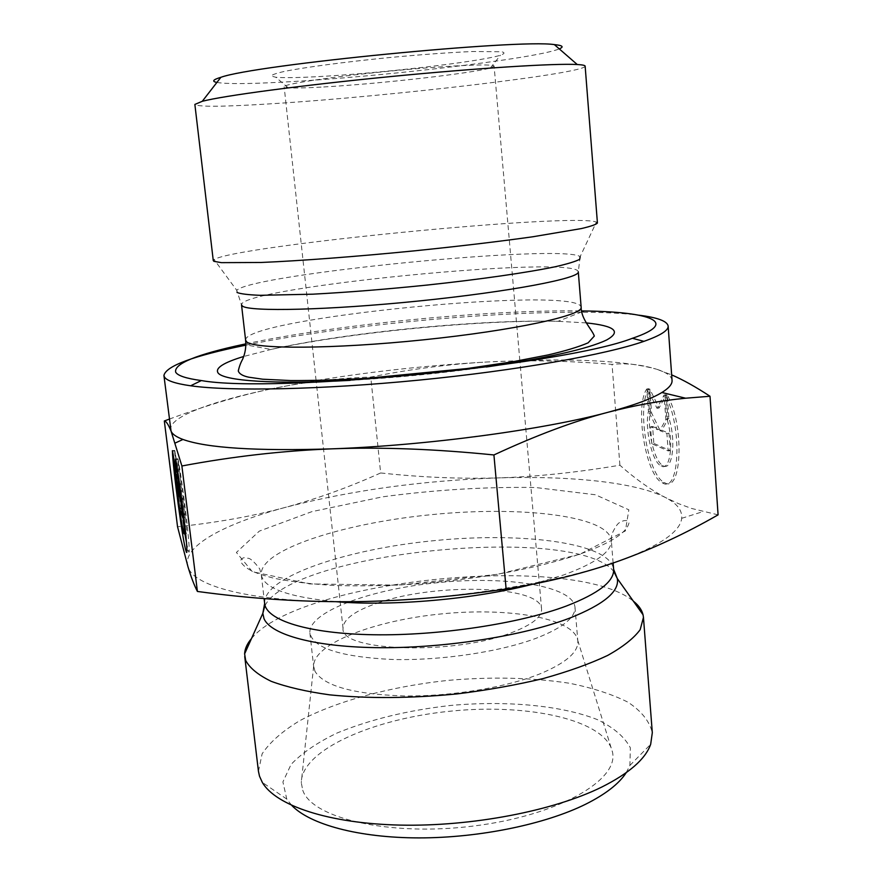 <?xml version="1.0" encoding="UTF-8"?>
<svg xmlns="http://www.w3.org/2000/svg" width="882" height="882" viewBox="0 0 882 882"><rect width="100%" height="100%" fill="white"/><g stroke="black" fill="none" stroke-linecap="round" stroke-linejoin="round"><path stroke-width="0.66" stroke-dasharray="4.41 3.31" d="M648.81 388.719C636.352 406.558 647.917 476.093 664.576 482.608C681.973 494.185 684.641 424.573 667.244 395.114L668.92 418.277C676.351 440.945 672.415 471.517 663.198 465.685C654.279 462.102 646.495 428.332 650.486 411.188L648.81 388.719L646.771 388.984L648.446 411.453C644.477 428.608 652.25 462.377 661.136 465.972C670.331 471.815 674.234 441.232 666.825 418.564L665.138 395.39C682.492 424.859 679.868 494.482 662.525 482.895C645.922 476.379 634.367 406.822 646.771 388.984M667.244 395.114L665.138 395.39M650.486 411.188L648.446 411.453M668.92 418.277L666.825 418.564M651.809 443.712L650.552 426.778L657.432 429.622L649.538 413.195L647.763 389.337L657.002 408.289L664.08 395.026L665.866 419.556L659.78 430.581L666.891 433.514L668.148 450.911L651.809 443.712L653.849 443.425L670.243 450.614L668.975 433.227L661.842 430.306L667.972 419.27L666.186 394.75L659.063 408.013L649.802 389.061L651.577 412.93L659.493 429.347L652.592 426.502L653.849 443.425M652.592 426.502L650.552 426.778M659.493 429.347L657.432 429.622M651.577 412.93L649.538 413.195M649.802 389.061L647.763 389.337M659.063 408.013L657.002 408.289M666.186 394.75L664.08 395.026M667.972 419.27L665.866 419.556M661.842 430.306L659.78 430.581M668.975 433.227L666.891 433.514M670.243 450.614L668.148 450.911M175.727 459.588L178.098 459.279L181.119 483.7C184.922 508.308 188.02 539.751 185.981 532.463C184.261 527.579 179.09 491.428 177.602 474.031L174.669 450.393C174.989 462.885 180.391 507.128 184.691 532.651M172.376 450.691L174.669 450.393M186.51 542.849L188.219 550.291C192.144 564.689 184.162 492.211 178.098 459.279M179.564 483.909L181.119 483.7M175.32 474.34L177.602 474.031M185.198 517.646L182.927 499.322L181.538 495.375L181.108 484.615L177.899 458.761L178.462 471.76L174.857 450.867L181.086 494.085L179.752 490.271L181.957 508.076L185.198 517.646L182.85 517.966M180.578 499.642L182.927 499.322M179.211 495.695L181.538 495.375M178.748 484.935L181.108 484.615M175.529 459.081L177.899 458.761M177.128 471.936L178.462 471.76M172.552 451.165L174.857 450.867M179.156 494.35L181.086 494.085M177.458 490.579L179.752 490.271M528.34 360.33L487.625 361.962C525.716 359.867 567.181 360.672 612.042 364.376C626.099 362.91 640.828 364.475 656.208 369.095C630.365 361.984 589.165 359.029 532.607 360.231M672.051 380.429C671.533 375.941 666.252 372.16 656.208 369.095L671.643 374.872M169.344 419.104C206.454 405.323 240.621 395.202 271.865 388.764C211.912 401.167 169.168 416.745 170.656 429.589M303.518 382.7L271.865 388.764C304.522 382.06 337.497 378.158 370.771 377.055C410.483 369.117 449.434 364.09 487.625 361.962C425.73 365.446 365.754 372.105 307.719 381.961M718.08 514.845L691.609 508.462L678.39 503.6L665.645 497.635C650.21 489.455 634.963 478.65 619.903 465.211C576.409 472.543 535.826 476.776 498.143 477.901C460.36 479.003 421.199 477.36 380.649 472.961L370.771 377.055M380.649 472.961C349.085 487.206 317.3 498.694 285.316 507.393C253.509 516.047 217.589 522.497 177.547 526.763M187.866 566.431C181.901 546.322 224.182 523.754 285.316 507.393C350.793 490.414 421.739 480.58 498.143 477.901C570.224 475.641 635.856 482.189 665.645 497.635C677.034 503.501 682.381 510.402 681.698 518.318C680.231 531.78 659.593 545.903 619.781 560.665C556.928 583.73 441.816 601.59 347.982 601.711C253.63 602.395 193.015 586.64 187.965 566.729L187.866 566.431M619.903 465.211L612.042 364.376M597.423 222.981L596.386 222.088C573.377 212.639 234.844 245.835 214.117 259.573L213.279 260.642M245.835 343.848C337.001 324.411 488.441 309.56 581.646 310.916M323.705 86.965C378.477 83.933 471.969 73.382 490.403 67.947L494.107 66.172C494.824 63.405 446.579 65.555 388.62 71.255C330.662 76.921 282.924 84.187 284.158 86.756L288.138 87.77C294.654 88.233 306.506 87.957 323.705 86.965M315.613 76.756C296.495 77.748 283.221 77.914 275.801 77.252L271.182 76.039C271.656 74.838 276.154 73.283 284.654 71.365C304.841 67.308 344.267 62.038 387.297 57.76C420.438 54.618 448.806 52.534 472.41 51.52L501.549 51.74C505.099 52.534 504.736 53.703 500.469 55.224C479.345 61.905 376.427 73.724 315.613 76.756M216.884 82.445C226.674 84.066 248.713 83.955 283.023 82.092C377.849 77.186 536.19 58.653 559.265 48.874M377.75 603.012C435.322 582.616 541.107 585.229 541.57 608.999C541.978 616.805 532.353 624.555 512.674 632.24C455.41 655.414 339.879 651.688 343.043 628.469C343.087 619.351 354.652 610.862 377.75 603.012M585.141 66.161C585.009 73.614 388.433 96.469 273.508 103.635C224.37 106.81 198.152 107.075 194.867 104.429M245.824 345.16C361.62 321.213 560.059 305.293 638.943 315.194M251.491 638.579C300.112 579 574.072 552.143 633.342 601.138M258.448 771.342L262.119 753.823C269.947 742.148 282.483 731.101 299.737 720.693C337.409 700.705 391.707 686.35 448.343 680.342C491.693 676.626 531.967 677.574 569.177 683.208C592.307 687.828 611.899 694.145 627.951 702.182C641.457 711.113 649.571 721.289 652.305 732.733M626.198 772.698L629.891 765.444L630.365 747.859C624.677 736.955 613.685 727.54 597.39 719.624C561.217 705.324 506.5 700.462 450.812 705.435C408.201 710.231 370.319 719.403 337.178 732.975C317.277 742.545 301.909 753.041 291.06 764.451L282.913 781.926L286.782 799.081L291.821 805.487M302.747 790.217C311.765 818.264 389.502 836.731 473.843 825.993C558.251 815.552 619.054 780.107 612.505 752.192C605.989 720.043 529.068 703.252 451.363 711.09C373.615 718.488 301.423 749.909 301.269 782.698L302.747 790.217M315.017 671.378L313.639 666.241C313.033 643.684 374.751 620.289 441.827 613.872C508.881 607.136 573.962 618.095 577.743 640.343L577.831 641.126C578.504 651.974 566.189 662.768 540.875 673.484C506.753 687.409 451.099 696.648 403.504 695.942C353.517 694.2 324.014 686.02 315.017 671.378M537.711 637.664C501.582 651.655 441.474 660.805 392.358 659.471C340.937 656.98 313.452 648.193 309.902 633.133C308.005 611.854 370.638 589.066 438.762 582.55C506.852 575.714 572.716 585.902 574.987 607.136C575.593 617.29 563.168 627.466 537.711 637.664M580.158 256.629L578.294 271.832C576.641 254.358 239.75 287.389 241.525 304.852L236.751 290.31C251.932 274.048 562.11 243.641 580.158 256.629L596.386 222.088M237.026 292.482L236.751 290.31L214.117 259.573M245.604 340.165C243.278 318.071 579.143 285.14 581.15 307.267M350.231 380.351C395.775 377.772 441.143 373.329 486.324 367M586.199 322.9L558.008 321.302C480.525 319.262 346.648 332.382 271.039 349.437L243.697 356.482M614.015 571.823C577.401 523.588 291.303 551.636 264.754 606.066M264.655 603.486C262.704 577.048 346.207 549.067 434.65 540.6C523.037 531.725 610.388 542.959 613.618 569.265M532.221 584.325L563.83 574.899C596.232 562.959 612.053 551.404 611.303 540.236C608.205 515.628 520.722 505.706 432.092 514.592C343.429 523.092 259.54 549.817 261.27 574.557C263.365 588.118 288.304 597.169 336.086 601.7M579.794 554.293L497.911 574.259L399.017 585.152L309.769 583.939L252.362 571.679L236.387 552.474L259.33 531.118L311.908 511.637L382.854 496.787C435.653 489.775 486.577 486.688 535.617 487.526L595.427 494.769L628.855 509.818L625.382 530.931L579.794 554.293M664.576 482.608L662.525 482.895M663.198 465.685L661.136 465.972M186.819 550.489L188.219 550.291M183.677 532.794L185.981 532.463M681.698 518.318L702.833 511.659M581.844 311.908L558.008 321.302C482.785 319.626 350.672 332.106 271.039 349.437L245.824 344.851M490.403 67.947L500.469 55.224M288.138 87.77L275.801 77.252M541.57 608.999L519.994 362.215M519.84 360.506L494.107 66.172M343.043 628.469L316.274 382.193M316.087 380.484L284.158 86.756M613.122 562.992L611.303 540.236L611.711 534.481C615.195 526.819 618.006 522.794 620.145 522.398C621.171 521.405 627.146 518.649 629.042 522.695C626.87 532.838 610.344 543.356 579.452 554.238C554.646 562.495 524.9 569.563 490.183 575.461C467.262 578.956 442.709 581.8 416.536 583.983C387.804 585.714 360.716 586.221 335.259 585.527C311.346 584.138 290.817 581.701 273.674 578.195C263.608 575.505 256.607 573.212 252.671 571.338C245.946 568.107 241.877 564.601 240.466 560.798C241.822 557.843 244.182 556.994 247.544 558.262C249.97 557.909 254.016 561.437 259.683 568.824L261.27 574.557L264.082 598.58M629.891 765.444L650.673 744.287M286.782 799.081L262.296 782.367M313.639 666.241L301.269 782.698M577.743 640.343L612.505 752.192M309.902 633.133L313.705 667.024M574.987 607.136L577.831 641.126"/><path stroke-width="1.32" d="M175.727 459.588C181.736 492.531 189.773 565.031 185.904 550.622C182.772 541.636 172.784 467.824 172.376 450.691L175.32 474.34C176.83 491.737 181.99 527.899 183.677 532.794C185.683 540.082 182.541 508.638 178.759 484.009L175.727 459.588M184.691 532.651L186.51 542.849M178.759 484.009L179.564 483.909M180.578 499.642L182.85 517.966L179.674 508.396L177.458 490.579L178.77 494.394L172.552 451.165L176.135 472.068L175.529 459.081L178.748 484.935L179.211 495.695L180.578 499.642M176.135 472.068L177.128 471.936M175.683 476.291L177.635 476.026M179.674 508.396L181.626 508.12M532.607 360.231L528.34 360.33M671.643 374.872C682.822 379.69 695.611 386.823 710.01 396.261L685.634 398.212C660.353 400.671 634.511 405.356 608.095 412.258C633.662 405.411 651.589 398.829 661.886 392.501C668.964 388.124 672.349 384.1 672.051 380.429L668.137 326.031C668.567 330.386 660.508 335.491 643.937 341.345C606.154 354.597 516.676 370.55 418.906 380.131C321.147 389.723 230.279 391.454 190.633 385.787C174.812 383.516 166.014 380.451 164.273 376.614L163.92 375.467C166.003 365.964 193.312 355.865 245.824 345.16M608.095 412.258C574.215 421.1 536.157 435.333 493.92 454.958C434.859 448.982 380.715 446.953 331.5 448.861C426.513 445.531 543.797 429.688 608.095 412.258M331.5 448.861C282.108 450.812 232.242 456.523 181.89 465.983L171.042 431.066C172.244 434.142 176.224 436.943 182.971 439.457C206.873 448.045 256.386 451.187 331.5 448.861M163.92 375.467L171.042 431.066C168.33 424.44 166.103 421.078 164.328 420.979L169.344 419.104M307.719 381.961L303.518 382.7M164.328 420.979L177.547 526.763L187.965 566.729C191.063 577.048 194.205 585.284 197.403 591.447L181.89 465.983M197.403 591.447C249.055 598.481 299.252 601.91 347.982 601.711C396.525 601.502 449.247 597.268 506.125 589.011L493.92 454.958M506.125 589.011C548.836 582.043 586.717 572.583 619.781 560.665C653.11 548.637 685.876 533.367 718.08 514.845L710.01 396.261M213.962 261.348L221.404 262.649L261.127 262.472C299.252 260.907 356.03 256.629 414.661 250.819C459.335 246.243 498.628 241.569 532.519 236.817L581.304 228.581C591.006 226.31 596.375 224.447 597.423 222.981L585.141 66.161C585.086 65.356 582.462 64.816 577.247 64.529C555.55 63.217 477.129 68.079 389.16 76.712C301.192 85.322 223.322 95.796 202.287 101.287L194.867 104.429L213.279 260.642L213.962 261.348M581.646 310.916L584.248 310.96C650.144 311.864 680.441 322.062 632.394 338.291C563.896 365.148 273.773 393.604 201.361 380.561C186.113 378.488 177.547 375.666 175.639 372.094C174.019 363.682 196.565 354.443 243.289 344.388L245.835 343.848M559.265 48.874C564.248 46.823 562.617 45.401 554.359 44.607C518.495 38.907 254.953 64.75 220.875 77.307C212.926 79.689 211.603 81.398 216.884 82.445M638.943 315.194C657.52 317.509 667.255 321.125 668.137 326.031M633.342 601.138C638.612 605.317 641.853 609.87 643.055 614.798L643.452 617.389L640.178 629.671C633.849 638.248 623.023 646.837 607.676 655.425C589.826 663.837 568.295 671.555 543.08 678.578C516.191 685.005 487.625 690.099 457.383 693.869C410.725 698.401 368.158 698.72 329.681 694.851C306.263 691.587 286.782 687.078 271.226 681.334C258.228 675.028 249.705 668.06 245.67 660.409L244.612 653.871C244.843 648.799 247.125 643.695 251.491 638.579M643.452 617.389L652.305 732.733L650.673 744.287C645.503 759.005 629.186 773.271 601.711 787.086C553.488 810.878 471.76 826.699 400.108 825.1C328.38 823.523 275.625 805.475 262.296 782.367L259.495 776.171L258.448 771.342L244.722 656.484M291.821 805.487C310.023 824.472 358.654 837.845 419.016 837.9C479.345 837.933 545.319 824.273 585.824 804.13C605.647 794.164 619.109 783.679 626.198 772.698M242.385 306.021C248.989 311.963 328.677 310.232 419.744 300.894C510.832 291.611 580.499 278.15 578.294 271.832L581.15 307.267C583.487 315.315 514.239 330.496 423.525 339.824C332.845 349.239 253.288 349.349 246.497 341.665L245.604 340.165L241.525 304.852L242.385 306.021M580.158 256.629L579.739 259.286C575.726 261.436 567.578 263.916 555.318 266.728C527.524 272.549 480.051 279.407 426.679 285.107C385.511 289.307 347.574 292.328 312.889 294.18L260.014 295.316C248.239 294.842 240.577 293.893 237.026 292.482M243.697 356.482C223.631 362.568 215.065 368.014 217.997 372.821C223.135 380.859 274.214 384.585 350.231 380.351M486.324 367C547.49 357.971 587.566 348.985 606.529 340.044C621.7 331.555 614.919 325.844 586.199 322.9M264.754 606.066L262.836 613.332L263.994 618.646C270.884 634.963 315.833 647.388 381.267 647.697C446.601 648.038 523.963 635.635 569.816 618.062C603.784 604.523 619.616 591.359 617.312 578.581L614.015 571.823M643.055 614.798L617.312 578.581L613.618 569.265C614.423 581.216 598.713 593.443 566.464 605.978C519.465 623.64 439.071 635.856 373.527 634.753C307.862 633.695 266.21 620.189 264.655 603.486L262.836 613.332L244.612 653.871M336.086 601.7C392.192 606.452 474.681 599.187 532.221 584.325M185.904 550.622L186.819 550.489M661.886 392.501L685.634 398.212M182.971 439.457L175.231 443.018M245.604 340.165C246.265 346.758 245.262 353.142 242.605 359.327C240.676 362.711 239.243 366.592 238.283 370.958C239.243 373.869 242.759 375.952 248.823 377.209L262.682 379.205L290.718 380.561C313.375 380.649 338.831 379.888 367.099 378.279L467.173 368.544L513.17 361.675L547.954 354.961C565.285 350.948 578.68 346.902 588.14 342.822L594.325 336.053C592.054 329.383 581.183 319.516 581.15 307.267M581.844 311.908L584.248 310.96M245.824 344.851L243.289 344.388M519.994 362.215L519.84 360.506M316.274 382.193L316.087 380.484M220.875 77.307L202.287 101.287M554.359 44.607L577.247 64.529M201.361 380.561L190.633 385.787M632.394 338.291L643.937 341.345M264.082 598.58L264.655 603.486M613.122 562.992L613.618 569.265"/></g></svg>
